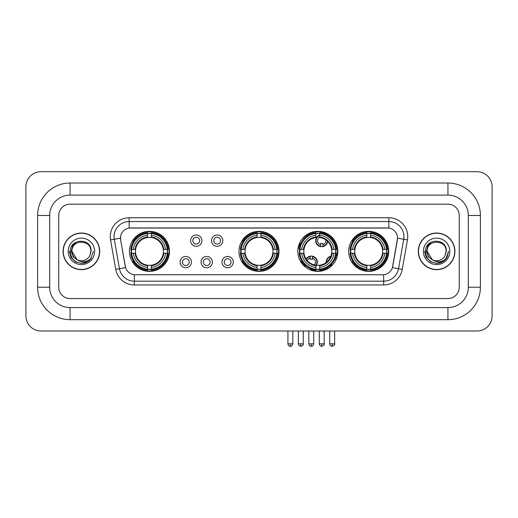 <?xml version="1.0" encoding="UTF-8"?>
<svg xmlns="http://www.w3.org/2000/svg" width="518" height="518" viewBox="0 0 518 518"><rect width="100%" height="100%" fill="white"/><g stroke="black" fill="none" stroke-linecap="round" stroke-linejoin="round"><path stroke-width="0.78" d="M238.992 251.353A20.008 20.008 0 0 0 259 271.361A20.008 20.008 0 0 0 279.008 251.353A20.008 20.008 0 0 0 259 231.352A20.008 20.008 0 0 0 238.992 251.353M297.805 251.353A20.008 20.008 0 0 0 317.812 271.361A20.008 20.008 0 0 0 337.82 251.353A20.008 20.008 0 0 0 317.812 231.352A20.008 20.008 0 0 0 297.805 251.353M348.692 251.353A20.008 20.008 0 0 0 368.699 271.361A20.008 20.008 0 0 0 388.707 251.353A20.008 20.008 0 0 0 368.699 231.352A20.008 20.008 0 0 0 348.692 251.353M129.448 251.353A20.008 20.008 0 0 0 149.449 271.361A20.008 20.008 0 0 0 169.457 251.353A20.008 20.008 0 0 0 149.449 231.352A20.008 20.008 0 0 0 129.448 251.353M191.466 262.114A5.659 5.659 0 0 1 185.807 267.774A5.659 5.659 0 0 1 180.141 262.114A5.659 5.659 0 0 1 185.807 256.449A5.659 5.659 0 0 1 191.466 262.114M182.407 262.114A3.399 3.399 0 0 0 185.807 265.514A3.399 3.399 0 0 0 189.199 262.114A3.399 3.399 0 0 0 185.807 258.715A3.399 3.399 0 0 0 182.407 262.114M212.38 262.114A5.659 5.659 0 0 1 206.721 267.774A5.659 5.659 0 0 1 201.055 262.114A5.659 5.659 0 0 1 206.721 256.449A5.659 5.659 0 0 1 212.38 262.114M203.321 262.114A3.399 3.399 0 0 0 206.721 265.514A3.399 3.399 0 0 0 210.114 262.114A3.399 3.399 0 0 0 206.721 258.715A3.399 3.399 0 0 0 203.321 262.114M233.294 262.114A5.659 5.659 0 0 1 227.629 267.774A5.659 5.659 0 0 1 221.969 262.114A5.659 5.659 0 0 1 227.629 256.449A5.659 5.659 0 0 1 233.294 262.114M224.236 262.114A3.399 3.399 0 0 0 227.629 265.514A3.399 3.399 0 0 0 231.028 262.114A3.399 3.399 0 0 0 227.629 258.715A3.399 3.399 0 0 0 224.236 262.114M201.923 240.676A5.659 5.659 0 0 1 196.264 246.335A5.659 5.659 0 0 1 190.598 240.676A5.659 5.659 0 0 1 196.264 235.01A5.659 5.659 0 0 1 201.923 240.676M192.864 240.676A3.399 3.399 0 0 0 196.264 244.069A3.399 3.399 0 0 0 199.657 240.676A3.399 3.399 0 0 0 196.264 237.276A3.399 3.399 0 0 0 192.864 240.676M222.837 240.676A5.659 5.659 0 0 1 217.171 246.335A5.659 5.659 0 0 1 211.512 240.676A5.659 5.659 0 0 1 217.171 235.01A5.659 5.659 0 0 1 222.837 240.676M213.779 240.676A3.399 3.399 0 0 0 217.171 244.069A3.399 3.399 0 0 0 220.571 240.676A3.399 3.399 0 0 0 217.171 237.276A3.399 3.399 0 0 0 213.779 240.676M115.747 269.354L110.554 239.912A18.875 18.875 0 0 1 129.144 217.761L388.856 217.761A18.875 18.875 0 0 1 407.446 239.912L402.253 269.354A18.875 18.875 0 0 1 383.663 284.952L134.337 284.952A18.875 18.875 0 0 1 115.747 269.354L119.464 268.7L114.271 239.258A15.1 15.1 0 0 1 129.144 221.536L388.856 221.536A15.1 15.1 0 0 1 403.729 239.258L398.536 268.7A15.1 15.1 0 0 1 383.663 281.177L134.337 281.177A15.1 15.1 0 0 1 119.464 268.7L125.589 267.618L120.616 239.912A10.192 10.192 0 0 1 130.653 227.952L387.347 227.952A10.192 10.192 0 0 1 397.384 239.912L392.722 266.336A10.192 10.192 0 0 1 382.685 274.76L135.315 274.76A10.192 10.192 0 0 1 125.278 266.336L120.616 239.912L120.571 236.635M131.242 253.244A18.311 18.311 0 0 1 131.242 249.469M350.485 253.244A18.311 18.311 0 0 1 350.485 249.469M299.605 253.244A18.311 18.311 0 0 1 299.605 249.469M240.792 253.244A18.311 18.311 0 0 1 240.792 249.469M63.086 251.353A18.311 18.311 0 0 0 81.391 269.664A18.311 18.311 0 0 0 99.702 251.353A18.311 18.311 0 0 0 81.391 233.048A18.311 18.311 0 0 0 63.086 251.353M418.298 251.353A18.311 18.311 0 0 0 436.609 269.664A18.311 18.311 0 0 0 454.914 251.353A18.311 18.311 0 0 0 436.609 233.048A18.311 18.311 0 0 0 418.298 251.353M129.144 217.761L129.144 228.062L388.856 228.062L388.856 217.761M382.685 274.76L135.315 274.76M407.446 239.912L397.539 238.163L392.411 267.618L402.253 269.354M392.722 266.336L392.663 266.66M125.337 266.66L125.278 266.336M459.259 215.494A11.325 11.325 0 0 0 447.934 204.17L70.066 204.17A11.325 11.325 0 0 0 58.741 215.494L58.741 287.218A11.325 11.325 0 0 0 70.066 298.543L447.934 298.543A11.325 11.325 0 0 0 459.259 287.218L459.259 215.494A11.325 11.325 0 0 0 447.934 204.17L70.066 204.17A11.325 11.325 0 0 0 58.741 215.494L58.741 287.218A11.325 11.325 0 0 0 70.066 298.543L447.934 298.543A11.325 11.325 0 0 0 459.259 287.218L459.259 215.494M99.508 251.353A18.117 18.117 0 0 0 81.391 233.236A18.117 18.117 0 0 0 63.274 251.353A18.117 18.117 0 0 0 81.391 269.477A18.117 18.117 0 0 0 99.508 251.353M93.421 251.353L90.449 259.272L88.766 260.865M77.849 260.269L73.167 256.824L71.231 251.353L72.436 246.031L76.159 242.055M77.027 259.725L71.957 251.353C71.374 239.18 91.408 239.18 90.831 251.353L89.795 255.652L91.058 251.353C91.99 237.73 69.794 238.06 70.208 251.353C70.96 259.382 75.382 263.332 83.482 263.202C86.778 262.568 89.394 260.884 91.323 258.152C86.966 262.335 82.245 262.879 77.156 259.79L71.957 251.353C71.374 239.18 91.408 239.18 90.831 251.353L89.795 255.652A9.434 9.434 0 0 1 77.156 259.79L71.957 251.353C71.374 239.18 91.408 239.18 90.831 251.353L89.795 255.652M77.156 259.79C73.854 257.97 72.119 255.16 71.957 251.353C71.374 239.18 91.408 239.18 90.831 251.353M68.182 251.353A13.209 13.209 0 0 0 81.391 264.568A13.209 13.209 0 0 0 94.606 251.353A13.209 13.209 0 0 0 81.391 238.144A13.209 13.209 0 0 0 68.182 251.353M91.323 258.152L87.943 261.448M87.866 261.499L83.482 263.202L87.885 261.48L83.482 263.202L87.885 261.48L81.391 263.39L75.375 261.778L70.972 257.375L69.36 251.353M454.726 251.353A18.117 18.117 0 0 0 436.609 233.236A18.117 18.117 0 0 0 418.492 251.353A18.117 18.117 0 0 0 436.609 269.477A18.117 18.117 0 0 0 454.726 251.353M443.091 261.493L438.759 263.196L443.091 261.493L438.759 263.196L443.091 261.493L436.609 263.39L430.594 261.778L426.191 257.375L424.579 251.353L426.191 257.375L430.594 261.778L436.609 263.39L442.625 261.778L447.028 257.375L448.64 251.353L445.668 259.272L443.984 260.865M433.067 260.269L428.386 256.824L426.45 251.353L427.648 246.031L431.377 242.055M432.375 259.79C429.072 257.97 427.337 255.16 427.169 251.353C426.592 239.18 446.626 239.18 446.043 251.353L445.014 255.652A9.434 9.434 0 0 1 432.375 259.79L427.169 251.353C426.592 239.18 446.626 239.18 446.043 251.353L445.014 255.652L446.276 251.353C447.209 237.73 425.013 238.06 425.427 251.353C426.178 259.382 430.6 263.332 438.701 263.202C441.996 262.568 444.612 260.884 446.542 258.152C442.184 262.335 437.464 262.879 432.375 259.79L432.336 259.771M446.043 251.353C446.626 239.18 426.592 239.18 427.169 251.353C426.592 239.18 446.626 239.18 446.043 251.353L445.014 255.652M423.394 251.353A13.209 13.209 0 0 0 436.609 264.568A13.209 13.209 0 0 0 449.818 251.353A13.209 13.209 0 0 0 436.609 238.144A13.209 13.209 0 0 0 423.394 251.353M446.542 258.152L443.162 261.448M448.64 251.353L447.028 257.375L442.625 261.778L436.609 263.39L430.594 261.778L426.191 257.375L424.579 251.353L426.191 257.375L430.594 261.778L436.609 263.39L442.625 261.778L447.028 257.375L448.64 251.353L447.028 257.375L442.625 261.778L436.609 263.39L430.594 261.778L426.191 257.375L424.579 251.353M446.516 258.191L443.168 261.441L446.516 258.191M163.293 253.244A13.967 13.967 0 0 0 151.34 237.516L151.34 237.516A13.967 13.967 0 0 0 135.612 253.244A13.967 13.967 0 0 0 163.293 253.244L163.85 253.244L163.293 253.244A13.967 13.967 0 0 1 151.34 265.197L151.34 267.476A16.233 16.233 0 0 0 165.572 253.244L168.078 253.244A18.726 18.726 0 0 1 151.34 269.982L151.34 269.224A17.968 17.968 0 0 0 167.32 253.244M131.624 253.244A17.929 17.929 0 0 1 131.624 249.469M151.34 233.527A17.929 17.929 0 0 0 147.565 233.527M167.282 249.469A17.929 17.929 0 0 1 167.282 253.244M168.078 249.469A18.726 18.726 0 0 0 151.34 232.731L151.34 233.488A17.968 17.968 0 0 1 167.32 249.469L168.078 249.469M130.827 253.244A18.726 18.726 0 0 0 147.565 269.982L147.565 269.224A17.968 17.968 0 0 1 131.585 253.244L130.827 253.244M167.32 249.469L165.572 249.469A16.233 16.233 0 0 0 151.34 235.237L151.34 233.488M151.34 269.224L151.34 267.476M131.585 253.244L133.333 253.244A16.233 16.233 0 0 0 147.565 267.476L147.565 269.224M151.34 235.237L151.34 236.959A14.517 14.517 0 0 1 163.85 249.469L165.572 249.469M165.572 253.244L163.85 253.244A14.517 14.517 0 0 1 151.34 265.753M147.565 267.476L147.565 265.197A13.967 13.967 0 0 1 135.612 253.244L133.333 253.244M163.293 249.469L163.85 249.469M151.34 269.185A17.929 17.929 0 0 1 147.565 269.185M147.565 232.731A18.726 18.726 0 0 0 130.827 249.469L131.585 249.469A17.968 17.968 0 0 1 147.565 233.488L147.565 232.731M147.565 233.488L147.565 235.237A16.233 16.233 0 0 0 133.333 249.469L131.585 249.469M147.565 237.49L147.565 235.237M133.333 249.469L135.056 249.469A14.517 14.517 0 0 1 147.565 236.959M147.565 265.197L147.565 265.753A14.517 14.517 0 0 1 135.056 253.244M133.748 241.161L132.679 241.161A19.632 19.632 0 0 1 169.082 251.353A19.632 19.632 0 0 1 132.679 261.551L133.748 261.551M272.837 253.244A13.967 13.967 0 0 0 260.884 237.516L260.884 237.516A13.967 13.967 0 0 0 245.163 253.244A13.967 13.967 0 0 0 272.837 253.244L273.394 253.244L272.837 253.244A13.967 13.967 0 0 1 260.884 265.197L260.884 267.476A16.233 16.233 0 0 0 275.123 253.244L277.629 253.244A18.726 18.726 0 0 1 260.884 269.982L260.884 269.224A17.968 17.968 0 0 0 276.871 253.244M241.168 253.244A17.929 17.929 0 0 1 241.168 249.469M260.884 233.527A17.929 17.929 0 0 0 257.116 233.527M276.832 249.469A17.929 17.929 0 0 1 276.832 253.244M277.629 249.469A18.726 18.726 0 0 0 260.884 232.731L260.884 233.488A17.968 17.968 0 0 1 276.871 249.469L277.629 249.469M240.371 253.244A18.726 18.726 0 0 0 257.116 269.982L257.116 269.224A17.968 17.968 0 0 1 241.129 253.244L240.371 253.244M276.871 249.469L275.123 249.469A16.233 16.233 0 0 0 260.884 235.237L260.884 233.488M260.884 269.224L260.884 267.476M241.129 253.244L242.877 253.244A16.233 16.233 0 0 0 257.116 267.476L257.116 269.224M260.884 235.237L260.884 236.959A14.517 14.517 0 0 1 273.394 249.469L275.123 249.469M275.123 253.244L273.394 253.244A14.517 14.517 0 0 1 260.884 265.753M257.116 267.476L257.116 265.197A13.967 13.967 0 0 1 245.163 253.244L242.877 253.244M272.837 249.469L273.394 249.469M260.884 269.185A17.929 17.929 0 0 1 257.116 269.185M257.116 232.731A18.726 18.726 0 0 0 240.371 249.469L241.129 249.469A17.968 17.968 0 0 1 257.116 233.488L257.116 232.731M257.116 233.488L257.116 235.237A16.233 16.233 0 0 0 242.877 249.469L241.129 249.469M257.116 237.49L257.116 235.237M242.877 249.469L244.606 249.469A14.517 14.517 0 0 1 257.116 236.959M257.116 265.197L257.116 265.753A14.517 14.517 0 0 1 244.606 253.244M243.292 241.161L242.223 241.161A19.632 19.632 0 0 1 278.632 251.353A19.632 19.632 0 0 1 242.223 261.551L243.292 261.551M319.703 269.224L319.703 269.982A18.726 18.726 0 0 0 336.441 253.244L335.683 253.244A17.968 17.968 0 0 1 319.703 269.224L319.703 267.476A16.233 16.233 0 0 0 333.935 253.244L331.649 253.244A13.967 13.967 0 0 0 319.703 237.516L319.703 237.056A4.15 4.15 0 0 0 320.603 244.671L320.603 243.337A2.894 2.894 0 0 0 322.869 243.337L322.869 246.218A5.659 5.659 0 0 0 327.376 241.181M316.44 265.255A13.967 13.967 0 0 0 331.649 253.244L332.213 253.244A14.517 14.517 0 0 1 319.703 265.753L319.703 267.476M315.928 233.488L315.928 232.731A18.726 18.726 0 0 0 299.184 249.469L299.941 249.469A17.968 17.968 0 0 1 315.928 233.488L315.928 235.237A16.233 16.233 0 0 0 301.69 249.469L303.975 249.469A13.967 13.967 0 0 0 315.928 265.197L315.928 269.982A18.726 18.726 0 0 1 299.184 253.244L299.941 253.244A17.968 17.968 0 0 0 315.928 269.224M299.98 253.244A17.929 17.929 0 0 1 299.98 249.469M319.703 233.527A17.929 17.929 0 0 0 315.928 233.527M335.645 249.469A17.929 17.929 0 0 1 335.645 253.244M336.441 249.469A18.726 18.726 0 0 0 319.703 232.731L319.703 233.488A17.968 17.968 0 0 1 335.683 249.469L336.441 249.469M335.683 249.469L333.935 249.469A16.233 16.233 0 0 0 319.703 235.237L319.703 233.488M333.935 253.244L335.683 253.244M299.941 253.244L301.69 253.244A16.233 16.233 0 0 0 315.928 267.476M319.703 235.237L319.703 237.516A13.967 13.967 0 0 0 319.12 237.451M331.649 249.469L333.935 249.469M315.928 265.197A13.967 13.967 0 0 1 303.975 253.244L301.69 253.244M319.703 265.216L319.703 265.753M319.703 269.185A17.929 17.929 0 0 1 315.928 269.185M301.69 249.469L299.941 249.469M315.928 236.959A14.517 14.517 0 0 0 303.418 249.469L303.975 249.469A13.967 13.967 0 0 1 315.928 237.516L315.928 235.237M315.928 237.516A13.967 13.967 0 0 1 316.64 237.438M306.293 235.463A19.632 19.632 0 0 1 336.842 256.164M327.803 268.253A19.632 19.632 0 0 1 310.671 269.638M304.888 266.129A19.632 19.632 0 0 1 301.036 261.551L302.104 261.551M382.537 253.244A13.967 13.967 0 0 0 370.584 237.516L370.584 237.516A13.967 13.967 0 0 0 354.862 253.244A13.967 13.967 0 0 0 382.537 253.244L383.093 253.244L382.537 253.244A13.967 13.967 0 0 1 370.584 265.197L370.584 267.476A16.233 16.233 0 0 0 384.822 253.244L387.328 253.244A18.726 18.726 0 0 1 370.584 269.982L370.584 269.224A17.968 17.968 0 0 0 386.57 253.244M350.867 253.244A17.929 17.929 0 0 1 350.867 249.469M370.584 233.527A17.929 17.929 0 0 0 366.809 233.527M386.532 249.469A17.929 17.929 0 0 1 386.532 253.244M387.328 249.469A18.726 18.726 0 0 0 370.584 232.731L370.584 233.488A17.968 17.968 0 0 1 386.57 249.469L387.328 249.469M350.071 253.244A18.726 18.726 0 0 0 366.809 269.982L366.809 269.224A17.968 17.968 0 0 1 350.828 253.244L350.071 253.244M386.57 249.469L384.822 249.469A16.233 16.233 0 0 0 370.584 235.237L370.584 233.488M370.584 269.224L370.584 267.476M350.828 253.244L352.577 253.244A16.233 16.233 0 0 0 366.809 267.476L366.809 269.224M370.584 235.237L370.584 236.959A14.517 14.517 0 0 1 383.093 249.469L384.822 249.469M384.822 253.244L383.093 253.244A14.517 14.517 0 0 1 370.584 265.753M366.809 267.476L366.809 265.197A13.967 13.967 0 0 1 354.862 253.244L352.577 253.244M382.537 249.469L383.093 249.469M370.584 269.185A17.929 17.929 0 0 1 366.809 269.185M366.809 232.731A18.726 18.726 0 0 0 350.071 249.469L350.828 249.469A17.968 17.968 0 0 1 366.809 233.488L366.809 232.731M366.809 233.488L366.809 235.237A16.233 16.233 0 0 0 352.577 249.469L350.828 249.469M366.809 237.49L366.809 235.237M352.577 249.469L354.299 249.469A14.517 14.517 0 0 1 366.809 236.959M366.809 265.197L366.809 265.753A14.517 14.517 0 0 1 354.299 253.244M352.991 241.161L351.923 241.161A19.632 19.632 0 0 1 388.325 251.353A19.632 19.632 0 0 1 351.923 261.551L352.991 261.551M305.685 237.089A6.041 6.041 0 0 0 304.817 236.143M300.783 243.57A2.894 2.894 0 0 1 299.695 243.337L299.695 244.671A4.15 4.15 0 0 1 299.048 244.425M305.4 237.335A5.659 5.659 0 0 0 304.532 236.389M304.299 238.397A4.15 4.15 0 0 0 303.438 237.445M298.575 245.869A5.659 5.659 0 0 0 299.695 246.218L299.695 246.607A6.041 6.041 0 0 0 299.702 246.607A6.041 6.041 0 0 1 298.472 246.238M299.695 246.218L299.695 244.671M298.135 247.727A7.55 7.55 0 0 0 299.378 248.083M306.876 236.156A7.55 7.55 0 0 0 306.021 235.191M319.703 235.392A5.659 5.659 0 0 0 320.603 246.218L320.603 246.607A6.041 6.041 0 0 1 319.703 234.984M322.869 244.671A4.15 4.15 0 0 0 325.822 239.912M320.603 246.218L320.603 244.671M320.603 246.607A6.041 6.041 0 0 0 327.719 241.511M326.34 234.686A7.55 7.55 0 0 0 322.112 233.132M322.869 246.607L322.869 246.218M306.112 258.987A6.041 6.041 0 0 1 312.412 256.183L312.412 259.447A2.894 2.894 0 0 0 310.152 259.447L310.152 258.119A4.15 4.15 0 0 0 307.394 260.658M315.928 265.98A6.041 6.041 0 0 0 312.412 256.183M315.928 265.352A5.659 5.659 0 0 0 312.412 256.565M314.368 264.892A4.15 4.15 0 0 0 312.412 258.119M310.152 258.119L310.152 256.183M310.152 256.565A5.659 5.659 0 0 0 306.352 259.337M304.111 264.115L304.111 264.471A7.55 7.55 0 0 0 305.976 267.489M308.961 269.302A7.55 7.55 0 0 0 313.034 269.457M326.172 262.548A6.041 6.041 0 0 1 330.911 256.216M336.668 258.055A6.041 6.041 0 0 0 335.619 257.142M332.446 265.002A2.894 2.894 0 0 1 331.06 264.782L331.06 266.11A4.15 4.15 0 0 1 329.953 265.611M329.571 258.896A4.15 4.15 0 0 0 328.367 260.502M336.519 258.456A5.659 5.659 0 0 0 335.496 257.511M335.819 260.081A4.15 4.15 0 0 0 334.913 258.974M329.565 267.547A6.041 6.041 0 0 1 328.393 266.802M330.743 256.643A5.659 5.659 0 0 0 326.534 262.263M328.716 266.582A5.659 5.659 0 0 0 329.908 267.294M327.052 267.644A7.55 7.55 0 0 0 328.147 268.486M337.166 256.429A7.55 7.55 0 0 0 336.046 255.62M70.066 183.029L70.066 195.111L447.934 195.111L447.934 183.029A32.466 32.466 0 0 1 480.4 215.494A32.466 32.466 0 0 0 447.934 183.029L70.066 183.029A32.466 32.466 0 0 0 37.6 215.494L37.6 287.218A32.466 32.466 0 0 0 70.066 319.684L447.934 319.684A32.466 32.466 0 0 0 480.4 287.218L480.4 215.494L468.317 215.494A20.383 20.383 0 0 0 447.934 195.111L70.066 195.111A20.383 20.383 0 0 0 49.683 215.494L49.683 287.218A20.383 20.383 0 0 0 70.066 307.601L447.934 307.601A20.383 20.383 0 0 0 468.317 287.218L468.317 215.494L468.317 287.218L480.4 287.218M492.1 186.804A15.1 15.1 0 0 0 477 171.704L41 171.704A15.1 15.1 0 0 0 25.9 186.804L25.9 315.909A15.1 15.1 0 0 0 41 331.008L477 331.008A15.1 15.1 0 0 0 492.1 315.909L492.1 186.804M110.554 239.912L114.271 239.258A15.1 15.1 0 0 1 114.044 236.635M114.271 239.258L120.461 238.163M383.663 274.715L383.663 284.952M134.337 284.952L134.337 274.715M147.565 269.354A18.098 18.098 0 0 0 151.34 269.354M167.456 253.244A18.098 18.098 0 0 0 167.456 249.469M151.34 233.353A18.098 18.098 0 0 0 147.565 233.353M257.116 269.354A18.098 18.098 0 0 0 260.884 269.354M277 253.244A18.098 18.098 0 0 0 277 249.469M260.884 233.353A18.098 18.098 0 0 0 257.116 233.353M319.703 265.197A13.967 13.967 0 0 0 331.649 253.244M332.213 249.469A14.517 14.517 0 0 0 319.703 236.959M303.418 253.244A14.517 14.517 0 0 0 315.928 265.753M315.928 269.354A18.098 18.098 0 0 0 319.703 269.354M335.813 253.244A18.098 18.098 0 0 0 335.813 249.469M319.703 233.353A18.098 18.098 0 0 0 315.928 233.353M366.809 269.354A18.098 18.098 0 0 0 370.584 269.354M386.7 253.244A18.098 18.098 0 0 0 386.7 249.469M370.584 233.353A18.098 18.098 0 0 0 366.809 233.353M300.829 343.842L298.374 343.842C298.802 345.59 299.618 346.406 300.829 346.296L300.829 343.842L303.283 343.842L303.283 331.008M321.736 343.842L319.282 343.842C319.716 345.59 320.532 346.406 321.736 346.296L321.736 343.842L324.19 343.842L324.19 331.008M290.371 343.842L287.917 343.842C288.345 345.59 289.161 346.406 290.371 346.296L290.371 343.842L292.825 343.842L292.825 331.008M311.279 343.842L308.832 343.842C309.259 345.59 310.075 346.406 311.279 346.296L311.279 343.842L313.733 343.842L313.733 331.008M332.193 343.842L329.739 343.842C330.167 345.59 330.989 346.406 332.193 346.296L332.193 343.842L334.647 343.842L334.647 331.008M447.934 319.684L447.934 307.601L70.066 307.601L70.066 319.684M37.6 287.218L49.683 287.218L49.683 215.494L37.6 215.494M298.374 343.842L298.374 331.008M303.283 343.842C303.775 344.625 302.959 345.441 300.829 346.296M319.282 343.842L319.282 331.008M324.19 343.842C324.689 344.625 323.873 345.441 321.736 346.296M287.917 343.842L287.917 331.008M292.825 343.842C292.398 345.59 291.576 346.406 290.371 346.296M308.832 343.842L308.832 331.008M313.733 343.842C313.306 345.59 312.49 346.406 311.279 346.296M329.739 343.842L329.739 331.008M334.647 343.842C335.146 344.625 334.33 345.441 332.193 346.296"/></g></svg>
